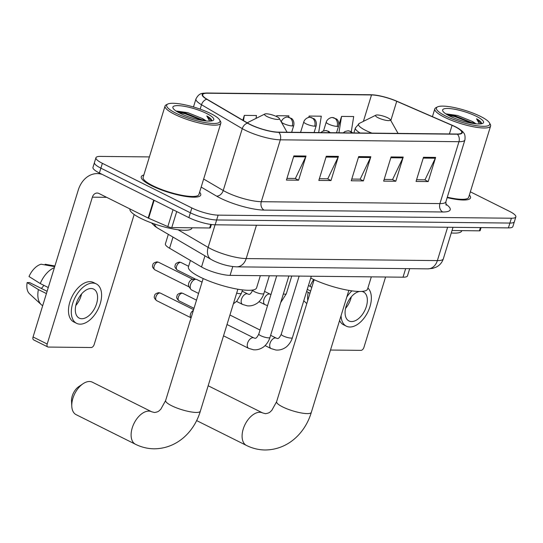 <?xml version="1.0" encoding="UTF-8"?>
<svg xmlns="http://www.w3.org/2000/svg" width="543" height="543" viewBox="0 0 543 543"><rect width="100%" height="100%" fill="white"/><g stroke="black" fill="none" stroke-linecap="round" stroke-linejoin="round"><path stroke-width="0.81" d="M409.693 268.67L407.481 275.858A19.453 4.31 -162.9 0 1 403.021 277.188L230.076 275.369A19.453 4.31 -162.9 0 1 201.528 266.966L169.565 248.239A19.453 4.31 -162.9 0 1 165.398 243.868L168.323 234.352M149.393 156.92L100.401 156.404A19.453 4.31 17.1 0 0 95.935 157.735L92.962 167.407A19.453 4.31 17.1 0 0 99.396 172.993L188.876 217.628A19.453 4.31 17.1 0 0 215.157 224.802L508.411 227.89A19.453 4.31 17.1 0 0 512.877 226.56L514.364 221.727A19.453 4.31 17.1 0 1 509.897 223.058A19.453 4.31 17.1 0 0 514.364 221.727L515.85 216.895A19.453 4.31 17.1 0 0 509.409 211.302L470.353 191.822M95.935 157.735A19.453 4.31 17.1 0 0 102.376 163.328L191.849 207.955A19.453 4.31 17.1 0 0 218.13 215.137L216.643 219.969L509.897 223.058L216.643 219.969A19.453 4.31 17.1 0 1 190.362 212.795A19.453 4.31 17.1 0 0 216.643 219.969L215.157 224.802M102.376 163.328L100.889 168.16L190.362 212.795L100.889 168.16A19.453 4.31 17.1 0 1 94.448 162.567A19.453 4.31 17.1 0 0 100.889 168.16L99.396 172.993M143.827 175.022A31.121 6.896 17.1 0 0 141.261 176.74A31.121 6.896 17.1 0 0 151.565 185.692A31.121 6.896 17.1 0 0 182.516 195.887A31.121 6.896 17.1 0 0 200.754 195.046A31.121 6.896 17.1 0 0 199.6 192.181A31.121 6.896 17.1 0 1 200.754 195.046A31.121 6.896 17.1 0 1 182.516 195.887A31.121 6.896 17.1 0 1 151.565 185.692A31.121 6.896 17.1 0 1 141.261 176.74A31.121 6.896 17.1 0 1 143.827 175.022M454.864 126.641A20.749 4.595 -162.9 0 1 461.733 132.607A20.749 4.595 -162.9 0 1 456.975 134.026L278.349 132.146A20.749 4.595 -162.9 0 1 247.893 123.186L207.148 99.301A20.749 4.595 -162.9 0 1 202.695 94.645A20.749 4.595 -162.9 0 1 207.46 93.226L371.514 94.95A20.749 4.595 -162.9 0 1 396.729 101.297L452.054 125.338A20.749 4.595 -162.9 0 1 454.864 126.641M455.19 126.648A21.265 4.711 17.1 0 0 452.305 125.311L396.987 101.269A21.265 4.711 17.1 0 0 374.914 95.039A21.265 4.711 17.1 0 0 371.14 94.767L207.08 93.036A21.265 4.711 17.1 0 0 206.761 99.267L247.513 123.152A21.265 4.711 17.1 0 0 278.722 132.329L457.349 134.216A21.265 4.711 17.1 0 0 455.733 126.919A21.265 4.711 17.1 0 0 455.19 126.648M293.872 155.916L286.433 180.086L298.582 180.215L306.021 156.038L293.872 155.916M286.955 178.382L295.378 178.471L305.709 156.852A5.186 4.052 -89.4 0 0 306.021 156.038M295.087 178.471L298.582 180.215M326.275 156.255L318.836 180.425L330.986 180.554L338.425 156.384L326.275 156.255M319.359 178.722L327.782 178.81L338.113 157.192A5.186 4.052 -89.4 0 0 338.425 156.384M327.49 178.81L330.986 180.554M423.486 157.28L416.047 181.45L428.203 181.579L435.635 157.409L423.486 157.28M416.576 179.747L424.993 179.835L435.323 158.217A5.186 4.052 -89.4 0 0 435.635 157.409M424.701 179.835L428.203 181.579M391.082 156.934L383.643 181.111L395.799 181.24L403.232 157.063L391.082 156.934M384.172 179.407L392.589 179.495L402.92 157.877A5.186 4.052 -89.4 0 0 403.232 157.063M392.297 179.489L395.799 181.24M358.679 156.594L351.24 180.771L363.396 180.894L370.828 156.723L358.679 156.594M351.762 179.068L360.185 179.156L370.516 157.531A5.186 4.052 -89.4 0 0 370.828 156.723M359.894 179.149L363.396 180.894M447.16 197.625A31.121 6.896 17.1 0 0 470.523 197.883A31.121 6.896 17.1 0 0 469.369 195.018A31.121 6.896 17.1 0 1 470.523 197.883A31.121 6.896 17.1 0 1 447.16 197.625M218.13 215.137L511.384 218.225A19.453 4.31 17.1 0 0 515.85 216.895M318.68 132.567L321.293 116.188L309.143 116.066L308.709 117.458M351.28 131.705L353.697 116.535L341.547 116.406L338.751 125.494M256.024 118.408L256.486 115.51L244.33 115.381L242.843 120.227M288.672 117.193L288.89 115.849L276.733 115.72L276.489 116.514M276.733 115.72L276.604 116.569M309.143 116.066L308.926 117.417M341.547 116.406L338.934 132.784M244.33 115.381L243.502 120.607M452.027 230.537L479.415 230.829L480.406 227.598M330.497 350.038L360.986 350.357A3.244 1.894 116.5 0 0 363.939 347.357L385.584 277.005M481.084 227.605L480.161 230.605A3.244 0.719 -162.9 0 1 479.415 230.829M359.493 291.469A16.209 9.469 116.5 0 0 346.448 305.261A16.209 9.469 116.5 0 0 348.979 320.967A16.209 9.469 116.5 0 0 351.565 321.565A16.209 9.469 116.5 0 0 365.602 308.648A16.209 9.469 116.5 0 0 363.45 291.958A16.209 9.469 116.5 0 0 361.692 291.415M345.558 308.37A16.209 9.469 116.5 0 0 351.328 296.797M339.592 320.479A22.046 12.876 116.5 0 0 343.549 324.775L346.373 326.187A22.046 12.876 116.5 0 0 349.889 327.008A22.046 12.876 116.5 0 0 368.229 311.187A22.046 12.876 116.5 0 0 367.896 288.021M351.945 290.858A22.046 12.876 116.5 0 0 346.814 296.994M341.072 315.666A22.046 12.876 116.5 0 0 346.373 326.187M313.745 279.523A21.394 12.496 116.5 0 0 310.026 286.385L308.485 285.428M311.818 287.281L310.026 286.385M306.625 291.469L309.958 293.322M308.166 292.426A21.394 12.496 116.5 0 0 307.772 300.428M310.657 291.048L307.27 289.365M445.667 116.032A27.883 6.177 17.1 0 0 476.143 125.643A27.883 6.177 17.1 0 0 489.447 122.861A27.883 6.177 17.1 0 0 480.501 116.399A27.883 6.177 17.1 0 0 437.543 106.89A27.883 6.177 17.1 0 0 445.667 116.032M437.543 106.89L435.988 107.663A29.179 6.462 17.1 0 0 434.821 108.844A29.179 6.462 17.1 0 0 444.486 117.234A29.179 6.462 17.1 0 0 473.496 126.79A29.179 6.462 17.1 0 0 490.6 126.003A29.179 6.462 17.1 0 0 490.302 124.374L489.447 122.861M447.296 197.197A29.179 6.462 17.1 0 0 468.663 197.313L490.6 126.003M451.274 232.974A32.417 7.181 17.1 0 0 461.72 230.904L461.801 230.639M475.919 123.811A16.209 3.591 17.1 0 0 471.711 121.184L475.274 123.743M476.449 116.358A21.394 4.738 17.1 0 0 453.072 108.987A21.394 4.738 17.1 0 0 442.844 111.111A21.394 4.738 17.1 0 0 449.719 116.073A21.394 4.738 17.1 0 0 482.693 123.37A21.394 4.738 17.1 0 0 476.449 116.358M471.711 121.184L457.566 115.496L446.346 113.908M481.485 123.417C481.553 122.216 479.91 120.661 476.544 118.774L479.415 123.96M476.544 118.774L481.261 123.797M448.043 115.197L454.837 116.596L472.05 123.275M446.441 114.261L455.075 115.842L474.195 123.607M378.091 117.75A7.778 1.724 17.1 0 0 386.596 120.431A7.778 1.724 17.1 0 0 390.308 119.65A7.778 1.724 17.1 0 0 387.811 117.851A7.778 1.724 17.1 0 0 375.824 115.197A7.778 1.724 17.1 0 0 378.091 117.75M310.745 278.077A35.662 7.901 17.1 0 0 311.22 278.315A35.662 7.901 17.1 0 0 346.678 289.996A35.662 7.901 17.1 0 0 367.584 289.032L371.331 276.855M71.785 406.3L71.527 401.134A11.668 6.815 -63.5 0 1 78.755 386.636L83.038 383.738A18.157 10.602 116.5 0 0 71.785 406.3A18.157 10.602 116.5 0 0 76.135 414.669L135.472 444.269A18.157 10.602 -63.5 0 1 133.062 425.569A18.157 10.602 -63.5 0 1 148.782 411.099A18.157 10.602 -63.5 0 1 151.68 411.777L154.511 412.51C156.941 412.144 158.529 411.519 159.269 410.644L160.782 409.259L165.635 400.517A18.157 4.025 -162.9 0 0 171.649 405.736A18.157 4.025 -162.9 0 0 196.172 412.436A18.157 4.025 -162.9 0 0 200.34 411.194C194.448 431.21 177.575 448.62 154.131 448.817C147.608 448.722 141.384 447.208 135.472 444.269M151.68 411.777L92.344 382.177A18.157 10.602 116.5 0 0 89.446 381.505A18.157 10.602 116.5 0 0 83.038 383.738M267.108 116.575A7.778 1.724 17.1 0 0 275.613 119.256A7.778 1.724 17.1 0 0 279.326 118.483A7.778 1.724 17.1 0 0 276.828 116.677A7.778 1.724 17.1 0 0 264.841 114.023A7.778 1.724 17.1 0 0 267.108 116.575M190.41 260.45L188.428 266.891A35.662 7.901 17.1 0 0 200.238 277.14A35.662 7.901 17.1 0 0 235.696 288.828A35.662 7.901 17.1 0 0 256.595 287.865L260.341 275.681M191.048 317.92L190.681 317.411A4.215 2.464 -63.5 0 1 190.505 314.112A4.215 2.464 -63.5 0 1 193.342 310.453M198.575 293.444L191.584 289.955A5.837 3.407 -63.5 0 1 190.79 289.256A5.837 3.407 -63.5 0 1 190.545 284.695A5.837 3.407 -63.5 0 1 195.758 279.292A5.837 3.407 -63.5 0 1 196.79 279.509L202.057 282.136M190.79 289.256L188.91 286.589A4.215 2.464 -63.5 0 1 188.726 283.297A4.215 2.464 -63.5 0 1 192.494 279.394A4.215 2.464 -63.5 0 1 192.568 279.394M176.706 211.56L171.778 227.585L209.652 227.985L210.745 224.422M102.22 174.405A25.935 20.254 -89.4 0 0 97.353 173.59A25.935 20.254 -89.4 0 0 78.24 190.125L33.062 336.972L47.193 344.024L92.371 197.17A6.482 5.063 90.6 0 1 97.143 193.036A6.482 5.063 90.6 0 1 98.935 193.478L148.178 218.042L153.703 200.082M47.193 344.024A3.244 1.894 116.5 0 0 47.77 346.943L33.639 339.898A3.244 1.894 -63.5 0 1 33.062 336.972M47.77 346.943A3.244 1.894 116.5 0 0 48.286 347.065L91.224 347.52A3.244 1.894 116.5 0 0 94.177 344.52L134.169 214.512M211.397 224.51L210.392 227.768A3.244 0.719 -162.9 0 1 209.652 227.985M171.778 227.585A3.244 0.719 -162.9 0 1 167.835 226.594L148.619 218.245A3.244 0.719 -162.9 0 1 148.178 218.042M81.803 318.727A16.209 9.469 116.5 0 0 95.839 305.804A16.209 9.469 116.5 0 0 93.681 289.114A16.209 9.469 116.5 0 0 91.095 288.509A16.209 9.469 116.5 0 0 77.058 301.433A16.209 9.469 116.5 0 0 79.217 318.123A16.209 9.469 116.5 0 0 81.803 318.727M75.796 305.526A16.209 9.469 116.5 0 0 81.565 293.96M41.343 288.435A12.971 7.575 116.5 0 0 43.868 285.34M96.287 283.894L93.464 282.482A22.046 12.876 116.5 0 0 89.948 281.661A22.046 12.876 116.5 0 0 70.855 299.234A22.046 12.876 116.5 0 0 73.78 321.938L76.611 323.343A22.046 12.876 116.5 0 0 80.126 324.164A22.046 12.876 116.5 0 0 99.22 306.591A22.046 12.876 116.5 0 0 96.287 283.894A22.046 12.876 116.5 0 0 92.772 283.073A22.046 12.876 116.5 0 0 73.678 300.646A22.046 12.876 116.5 0 0 76.611 323.343M54.395 267.638A21.394 12.496 116.5 0 0 40.257 283.548L29.01 276.53A16.86 9.849 116.5 0 1 41.132 264.217L54.7 266.633M48.273 287.539L40.257 283.548M47.112 291.313L29.641 282.598L27.15 282.57L38.397 289.589L46.413 293.587M38.397 289.589A21.394 12.496 116.5 0 0 41.248 304.643A21.394 12.496 116.5 0 0 42.687 305.689M54.904 265.989L45.184 264.258L44.988 264.903M27.15 282.57A16.86 9.849 116.5 0 0 29.519 293.79L41.248 304.643M175.905 113.195A27.883 6.177 17.1 0 0 206.381 122.799A27.883 6.177 17.1 0 0 219.684 120.017A27.883 6.177 17.1 0 0 210.738 113.562A27.883 6.177 17.1 0 0 167.78 104.052A27.883 6.177 17.1 0 0 175.905 113.195M167.78 104.052L166.219 104.826A29.179 6.462 17.1 0 0 165.058 106.007A29.179 6.462 17.1 0 0 174.724 114.39A29.179 6.462 17.1 0 0 203.734 123.947A29.179 6.462 17.1 0 0 220.838 123.166A29.179 6.462 17.1 0 0 220.539 121.537L219.684 120.017M165.058 106.007L143.121 177.317A29.179 6.462 17.1 0 0 152.78 185.699A29.179 6.462 17.1 0 0 181.796 195.263A29.179 6.462 17.1 0 0 198.901 194.475L220.838 123.166M129.994 208.967L129.987 208.994A32.417 7.181 17.1 0 0 140.718 218.313A32.417 7.181 17.1 0 0 172.959 228.936A32.417 7.181 17.1 0 0 191.957 228.06L192.039 227.802M206.157 120.974A16.209 3.591 17.1 0 0 201.948 118.347L205.512 120.906M206.686 113.514A21.394 4.738 17.1 0 0 183.31 106.143A21.394 4.738 17.1 0 0 173.081 108.267A21.394 4.738 17.1 0 0 179.95 113.236A21.394 4.738 17.1 0 0 212.931 120.526A21.394 4.738 17.1 0 0 206.686 113.514M201.948 118.347L187.803 112.659L176.584 111.064M211.722 120.58C211.79 119.372 210.141 117.824 206.781 115.93L209.652 121.123M206.781 115.93L211.499 120.953M178.28 112.36L185.075 113.752L202.288 120.437M176.679 111.417L185.306 112.998L204.433 120.77M405.655 268.629L403.021 277.188M172.993 237.094L169.565 248.239M204.955 255.821L201.528 266.966M232.784 266.572L230.076 275.369M178.063 229.764L208.125 247.384A25.935 5.749 17.1 0 0 211.152 249.013A25.935 5.749 17.1 0 0 246.189 258.577L437.373 260.592A25.935 5.749 17.1 0 0 443.326 258.821C442.117 262.493 439.81 265.235 436.402 267.034L432.723 268.378L427.816 268.86L236.633 266.851A12.971 10.127 90.6 0 0 246.189 258.577L256.445 225.236M447.629 227.252L437.373 260.592A12.971 10.127 90.6 0 1 427.816 268.86M215.069 224.802L208.125 247.384A12.971 9.217 120.4 0 0 211.179 259.473L157.646 228.094L155.033 226.37L151.456 222.895M508.411 227.89L511.384 218.225M188.876 217.628L191.849 207.955M154.436 223.954A12.971 9.217 120.4 0 0 157.646 228.094M445.728 204.046A32.417 7.181 -162.9 0 1 442.769 211.98L264.142 210.1A6.482 5.063 90.6 0 1 261.292 201.704L439.918 203.591A25.935 5.749 17.1 0 0 445.871 201.82L446.156 205.2M264.142 210.1A32.417 7.181 -162.9 0 1 220.343 198.141A32.417 7.181 -162.9 0 1 216.562 196.104L201.168 187.084M247.513 123.152A6.482 4.609 120.4 0 0 242.266 128.63L223.227 190.512A25.935 5.749 17.1 0 0 226.255 192.141A25.935 5.749 17.1 0 0 261.292 201.704L280.331 139.822A25.935 5.749 -162.9 0 1 242.266 128.63L201.514 104.745A25.935 5.749 -162.9 0 1 195.955 98.921L193.478 106.971M374.914 95.039L370.74 94.74A6.482 5.063 90.6 0 1 371.14 94.767M207.08 93.036A6.482 5.063 -89.4 0 0 206.686 93.016C202.933 93.539 199.559 92.113 195.955 98.921M206.761 99.267A6.482 4.609 120.4 0 0 201.514 104.745L200.163 109.136M278.722 132.329A6.482 5.063 90.6 0 1 280.331 139.822L458.957 141.703A6.482 5.063 -89.4 0 0 457.349 134.216M455.733 126.919C460.41 129.587 462.962 131.481 463.396 132.601C464.842 133.816 465.344 136.259 464.91 139.938A25.935 5.749 -162.9 0 1 458.957 141.703L439.918 203.591A6.482 5.063 90.6 0 0 442.769 211.98M203.645 179.034L223.227 190.512A6.482 4.609 -59.6 0 1 216.562 196.104M452.054 125.338L449.407 133.945M396.729 101.297L390.811 120.546M371.514 94.95L363.389 121.374M358.428 157.409L370.516 157.531M390.831 157.748L402.92 157.877M423.235 158.088L435.323 158.217M326.024 157.063L338.113 157.192M293.62 156.723L305.709 156.852M348.85 290.383L311.322 412.361A18.157 4.025 -162.9 0 1 307.155 413.603A18.157 4.025 -162.9 0 1 282.631 406.904A18.157 4.025 -162.9 0 1 276.618 401.684L271.765 410.433L270.251 411.811C269.511 412.687 267.93 413.311 265.5 413.678L262.663 412.945L208.166 385.761M311.322 412.361C305.438 432.384 288.557 449.787 265.113 449.984C258.59 449.896 252.366 448.375 246.454 445.436A18.157 10.602 -63.5 0 1 244.045 426.744A18.157 10.602 -63.5 0 1 259.764 412.273A18.157 10.602 -63.5 0 1 262.663 412.945M353.873 132.94L355.407 127.938L359.391 123.356A21.442 4.751 17.1 0 0 365.636 130.388A21.442 4.751 17.1 0 0 371.969 133.13M355.407 127.938A23.342 5.172 17.1 0 0 360.111 133.008M247.309 122.84L248.409 122.189A21.442 4.751 17.1 0 0 247.574 122.996M351.721 132.92A6.482 5.063 -89.4 0 0 349.814 131.23A6.482 5.063 90.6 0 0 348.022 130.788L350.948 131.521L352.767 132.926M182.217 293.206A4.215 2.464 -63.5 0 1 182.896 293.363L181.057 292.921A4.215 3.292 90.6 0 1 182.217 293.206A4.215 2.464 -63.5 0 0 178.572 296.566A4.215 2.464 -63.5 0 0 179.129 300.903L194 308.322M265.079 345.592L271.086 348.586A5.837 3.407 -63.5 0 1 270.312 342.579A5.837 3.407 -63.5 0 1 275.362 337.922A5.837 3.407 -63.5 0 1 275.586 337.936A5.837 3.407 -63.5 0 1 276.292 338.14L270.624 335.316M276.292 338.14L277.127 338.398C278.226 339.042 279.597 337.665 281.247 334.257A5.837 1.29 17.1 0 0 283.181 335.934A5.837 1.29 17.1 0 0 290.831 338.085A5.837 1.29 17.1 0 0 292.406 337.692C290.702 343.359 286.453 347.133 285.184 347.696C282.265 349.57 279.15 350.337 275.83 349.997L271.086 348.586M329.282 132.682A6.482 5.063 -89.4 0 0 327.375 130.992A6.482 5.063 90.6 0 0 325.583 130.558L328.508 131.284L330.327 132.689M159.778 292.969A4.215 2.464 -63.5 0 1 160.45 293.125L158.617 292.684A4.215 3.292 90.6 0 1 159.778 292.969A4.215 2.464 -63.5 0 0 156.133 296.329A4.215 2.464 -63.5 0 0 156.689 300.673L190.919 317.743M223.526 335.818L248.646 348.348A5.837 3.407 -63.5 0 1 247.873 342.341A5.837 3.407 -63.5 0 1 252.923 337.692A5.837 3.407 -63.5 0 1 253.147 337.698A5.837 3.407 -63.5 0 1 253.852 337.909L227.008 324.51M253.852 337.909L254.687 338.16C255.787 338.805 257.158 337.427 258.807 334.026A5.837 1.29 17.1 0 0 260.742 335.703A5.837 1.29 17.1 0 0 268.391 337.848A5.837 1.29 17.1 0 0 269.966 337.454C268.262 343.122 264.013 346.896 262.744 347.459C259.825 349.332 256.71 350.099 253.391 349.76L248.646 348.348M337.135 126.397A6.482 1.439 17.1 0 0 338.622 125.956C339.585 121.225 336.565 118.869 336.47 118.978L332.492 117.566A6.482 5.063 90.6 0 1 334.284 118.007A6.482 5.063 -89.4 0 1 337.135 126.397A6.482 1.439 17.1 0 1 328.379 124.008A6.482 1.439 17.1 0 1 326.228 122.141C327.517 118.13 332.065 117.213 332.492 117.566M267.543 305.641L265.004 304.664A5.837 3.407 -63.5 0 1 263.959 299.403A5.837 3.407 -63.5 0 1 269.504 294.014A5.837 3.407 -63.5 0 1 270.21 294.218L264.536 291.387M283.331 294.001A5.837 1.29 17.1 0 0 284.742 294.157A5.837 1.29 17.1 0 0 286.317 293.77L280.697 302.573M180.446 262.391A4.215 2.464 -63.5 0 1 181.118 262.547L179.278 262.099A4.215 3.292 90.6 0 1 180.446 262.391A4.215 2.464 -63.5 0 0 176.794 265.751A4.215 2.464 -63.5 0 0 177.357 270.088L195.806 279.292M314.696 126.166A6.482 1.439 17.1 0 0 316.182 125.718C317.146 120.987 314.125 118.632 314.03 118.747L310.053 117.329A6.482 5.063 90.6 0 1 311.845 117.77A6.482 5.063 -89.4 0 1 314.696 126.166A6.482 1.439 17.1 0 1 305.94 123.77A6.482 1.439 17.1 0 1 303.788 121.91C305.078 117.892 309.625 116.976 310.053 117.329M247.771 293.98L248.599 294.238C249.699 294.883 251.076 293.505 252.726 290.098A5.837 1.29 17.1 0 0 254.66 291.774A5.837 1.29 17.1 0 0 262.303 293.926A5.837 1.29 17.1 0 0 263.878 293.532C262.181 299.2 257.932 302.974 256.663 303.53C253.744 305.41 250.622 306.177 247.303 305.838L242.558 304.426A5.837 3.407 -63.5 0 1 241.52 299.166A5.837 3.407 -63.5 0 1 247.065 293.777A5.837 3.407 -63.5 0 1 247.771 293.98L242.097 291.15M158.006 262.154A4.215 2.464 -63.5 0 1 158.678 262.31L156.839 261.869A4.215 3.292 90.6 0 1 158.006 262.154A4.215 2.464 -63.5 0 0 154.355 265.513A4.215 2.464 -63.5 0 0 154.918 269.851L189.14 286.928M292.256 125.928A6.482 1.439 17.1 0 0 293.743 125.481C294.706 120.75 291.686 118.394 291.591 118.51L287.614 117.091A6.482 5.063 90.6 0 1 289.405 117.532A6.482 5.063 -89.4 0 1 292.256 125.928A6.482 1.439 17.1 0 1 283.494 123.532A6.482 1.439 17.1 0 1 281.349 121.673C282.638 117.655 287.186 116.738 287.614 117.091M236.66 293.145A5.837 1.29 17.1 0 0 239.863 293.688A5.837 1.29 17.1 0 0 241.438 293.295L236.762 301.229L233.375 303.815M92.371 197.17L106.645 197.326M154.137 200.299L148.619 218.245M167.835 226.594L173.027 209.72M236.633 266.851C228.868 266.437 221.144 264.387 213.46 260.701L211.179 259.473M443.326 258.821L453.018 227.307M370.74 94.74L206.686 93.016M464.91 139.938L445.871 201.82M303.761 300.774L306.802 303.585M432.418 116.664L434.821 108.844M246.454 445.436L196.607 420.574M390.308 119.65L398.053 133.402M375.824 115.197L359.391 123.356M314.146 279.706L276.618 401.684M237.868 289.215L200.34 411.194M279.326 118.483L287.064 132.234M264.841 114.023L248.409 122.189M203.163 278.539L165.635 400.517M311.315 276.224L292.406 337.692M299.145 276.095L281.247 334.257M343.237 132.825L345.022 131.494L348.022 130.788M260.036 330.035L229.927 315.015M182.896 293.363L196.512 300.157M179.129 300.903C177.086 299.118 176.326 297.666 176.835 296.546C177.31 295.82 176.217 294.225 181.057 292.921M288.876 275.987L269.966 337.454M276.706 275.858L258.807 334.026M320.798 132.594L322.583 131.257L325.583 130.558M160.45 293.125L193.586 309.653M156.689 300.673C154.646 298.881 153.886 297.428 154.395 296.308C154.87 295.589 153.778 293.987 158.617 292.684M271.038 294.476L270.21 294.218M291.781 276.014L286.317 293.77M336.531 132.757L338.622 125.956M265.004 304.664L258.997 301.664M323.547 130.863L326.228 122.141M269.342 275.776L263.878 293.532M314.092 132.519L316.182 125.718M242.558 304.426L236.558 301.426M181.118 262.547L188.618 266.287M177.357 270.088C175.314 268.296 174.547 266.844 175.063 265.731C175.532 265.004 174.446 263.409 179.278 262.099M300.571 132.377L303.788 121.91M242.49 289.887L241.438 293.295M192.494 279.394L195.758 279.292M291.652 132.282L293.743 125.481M158.678 262.31L192.908 279.38M154.918 269.851C152.875 268.066 152.108 266.613 152.624 265.493C153.092 264.767 152.006 263.172 156.839 261.869M97.353 173.59L100.659 173.624"/></g></svg>
